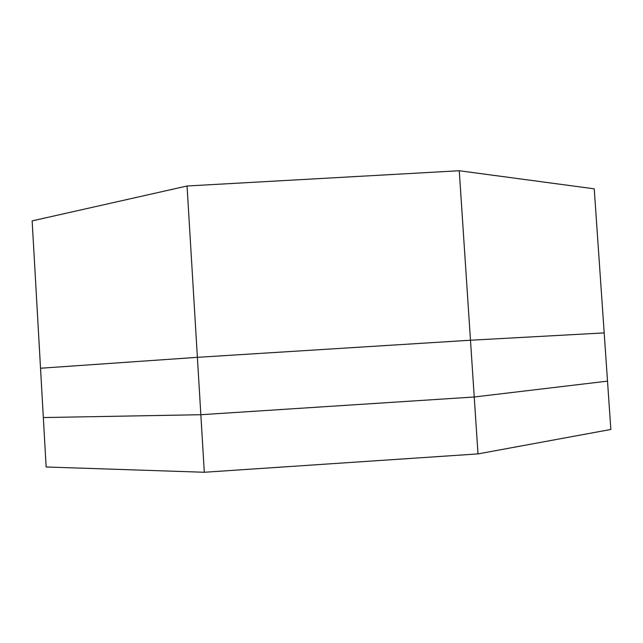 <?xml version="1.0" encoding="UTF-8"?>
<svg xmlns="http://www.w3.org/2000/svg" width="643" height="643" viewBox="0 0 643 643"><rect width="100%" height="100%" fill="white"/><g stroke="black" fill="none" stroke-linecap="round" stroke-linejoin="round"><path stroke-width="0.96" d="M477.998 453.902L474.237 396.996L200.841 414.719L187.057 186.004L459.263 170.741L474.237 396.996L607.514 381.138L474.237 396.996L470.483 340.227L604.179 332.905L607.514 381.138L474.237 396.996L459.263 170.741L594.236 188.825L607.514 381.138L594.236 188.825L459.263 170.741L187.057 186.004L32.15 220.887L46.143 466.987L204.305 472.259L477.998 453.902L610.85 429.46L607.514 381.138L474.237 396.996L200.841 414.719L43.338 417.556L200.841 414.719L204.305 472.259M187.057 186.004L32.15 220.887L43.338 417.556L200.841 414.719L43.338 417.556L40.533 368.238L197.385 357.331L200.841 414.719L474.237 396.996L200.841 414.719L187.057 186.004M470.483 340.227L197.385 357.331"/></g></svg>
